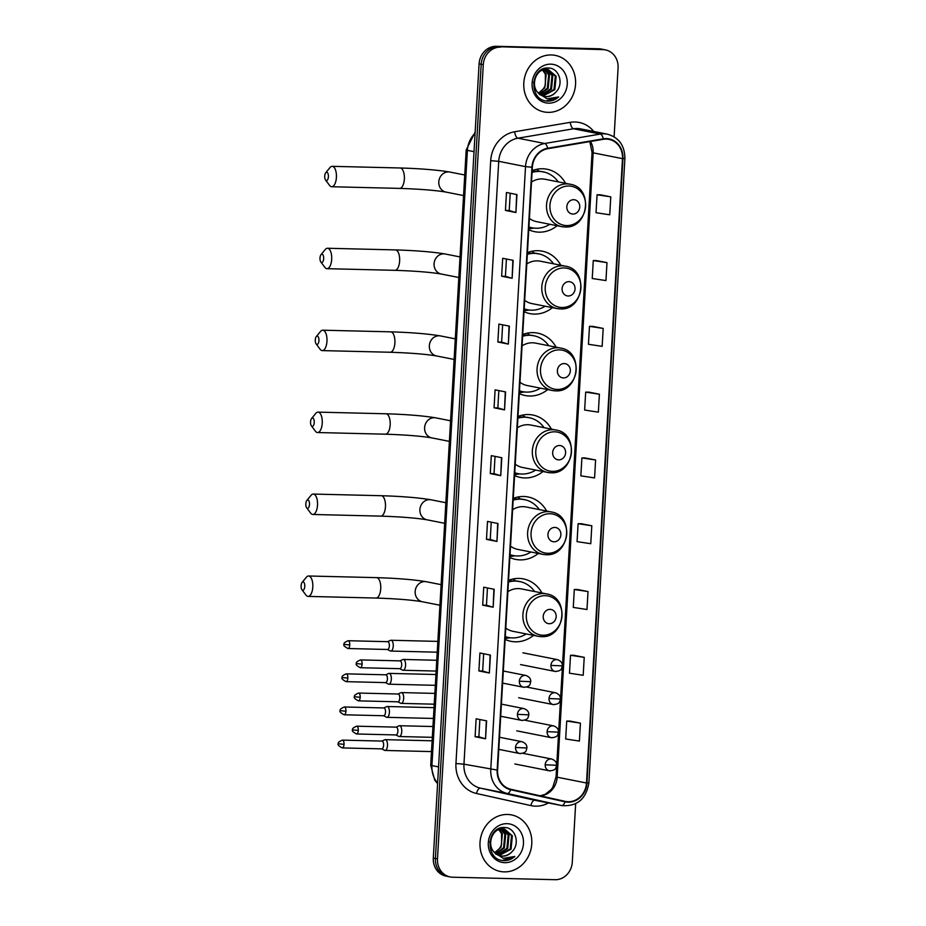 <?xml version="1.0" encoding="UTF-8"?>
<svg xmlns="http://www.w3.org/2000/svg" width="926" height="926" viewBox="0 0 926 926"><rect width="100%" height="100%" fill="white"/><g stroke="black" fill="none" stroke-linecap="round" stroke-linejoin="round"><path stroke-width="1.39" d="M541.93 592.976A31.82 28.509 101.2 0 0 523.387 578.9A31.82 28.509 101.2 0 0 519.035 578.426A31.82 28.509 101.2 0 0 508.548 580.336M505.133 639.403A31.82 28.509 101.2 0 0 511.025 641.336A31.82 28.509 101.2 0 0 515.377 641.811A31.82 28.509 101.2 0 0 533.526 635.386M546.653 511.048A31.82 28.509 101.2 0 0 528.109 496.973A31.82 28.509 101.2 0 0 523.757 496.486A31.82 28.509 101.2 0 0 513.27 498.396M509.856 557.475A31.82 28.509 101.2 0 0 515.747 559.408A31.82 28.509 101.2 0 0 520.099 559.883A31.82 28.509 101.2 0 0 538.261 553.447M551.375 429.108A31.82 28.509 101.2 0 0 532.832 415.033A31.82 28.509 101.2 0 0 528.48 414.559A31.82 28.509 101.2 0 0 517.993 416.469M514.59 475.536A31.82 28.509 101.2 0 0 520.481 477.469A31.82 28.509 101.2 0 0 524.822 477.955A31.82 28.509 101.2 0 0 542.983 471.519M556.098 347.181A31.82 28.509 101.2 0 0 537.555 333.105A31.82 28.509 101.2 0 0 533.202 332.631A31.82 28.509 101.2 0 0 522.715 334.529M519.312 393.608A31.82 28.509 101.2 0 0 525.204 395.541A31.82 28.509 101.2 0 0 529.556 396.015A31.82 28.509 101.2 0 0 547.706 389.591M560.82 265.253A31.82 28.509 101.2 0 0 542.277 251.177A31.82 28.509 101.2 0 0 537.937 250.691A31.82 28.509 101.2 0 0 527.438 252.601M524.035 311.68A31.82 28.509 101.2 0 0 529.927 313.613A31.82 28.509 101.2 0 0 534.279 314.088A31.82 28.509 101.2 0 0 552.428 307.652M565.543 183.313A31.82 28.509 101.2 0 0 547 169.238A31.82 28.509 101.2 0 0 542.659 168.764A31.82 28.509 101.2 0 0 532.161 170.673M528.758 229.741A31.82 28.509 101.2 0 0 534.649 231.674A31.82 28.509 101.2 0 0 539.001 232.16A31.82 28.509 101.2 0 0 557.151 225.724M509.508 579.965A29.123 26.078 -78.8 0 1 510.133 580.313M514.243 498.038A29.123 26.078 -78.8 0 1 514.856 498.385M518.965 416.098A29.123 26.078 -78.8 0 1 519.59 416.445M523.688 334.17A29.123 26.078 -78.8 0 1 524.313 334.517M528.41 252.231A29.123 26.078 -78.8 0 1 529.035 252.578M533.133 170.303A29.123 26.078 -78.8 0 1 533.758 170.65M539.175 171.264A31.82 28.509 101.2 0 0 536.652 169.319M534.452 253.192A31.82 28.509 101.2 0 0 531.929 251.247M529.73 335.131A31.82 28.509 101.2 0 0 527.195 333.175M524.996 417.059A31.82 28.509 101.2 0 0 522.472 415.114M520.273 498.987A31.82 28.509 101.2 0 0 517.75 497.042M515.55 580.926A31.82 28.509 101.2 0 0 513.027 578.981M614.112 136.793L618.082 67.945A18.011 16.136 101.2 0 0 605.407 49.888L601.217 49.055A18.011 16.136 101.2 0 0 598.752 48.789L496.301 46.3A18.011 16.136 101.2 0 0 479.089 63.848L433.299 858.055A18.011 16.136 101.2 0 0 445.973 876.112L448.068 876.528A18.011 16.136 101.2 0 1 435.394 858.471A18.011 16.136 101.2 0 0 448.068 876.528L450.163 876.945A18.011 16.136 101.2 0 0 452.629 877.211L555.079 879.7A18.011 16.136 101.2 0 0 572.291 862.152L575.659 803.71M605.407 49.888A18.011 16.136 101.2 0 0 602.942 49.61L498.396 46.717A18.011 16.136 101.2 0 0 481.184 64.264L435.394 858.471L481.184 64.264A18.011 16.136 101.2 0 1 498.396 46.717L600.847 49.194L496.301 46.3M603.312 49.472A18.011 16.136 101.2 0 0 600.847 49.194A18.011 16.136 101.2 0 1 603.312 49.472M551.34 54.947A28.822 25.812 101.2 0 0 524 80.828A28.822 25.812 101.2 0 0 544.083 111.93A28.822 25.812 101.2 0 0 548.03 112.359A28.822 25.812 101.2 0 0 575.359 86.488A28.822 25.812 101.2 0 0 555.276 55.386A28.822 25.812 101.2 0 0 551.34 54.947A28.822 25.812 101.2 0 0 524 80.828A28.822 25.812 101.2 0 0 544.083 111.93A28.822 25.812 101.2 0 0 548.03 112.359A28.822 25.812 101.2 0 0 575.359 86.488A28.822 25.812 101.2 0 0 555.276 55.386A28.822 25.812 101.2 0 0 551.34 54.947M507.541 814.463A28.822 25.812 101.2 0 0 480.212 840.345A28.822 25.812 101.2 0 0 500.295 871.447A28.822 25.812 101.2 0 0 504.23 871.875A28.822 25.812 101.2 0 0 531.57 846.005A28.822 25.812 101.2 0 0 511.488 814.903A28.822 25.812 101.2 0 0 507.541 814.463A28.822 25.812 101.2 0 0 480.212 840.345A28.822 25.812 101.2 0 0 500.295 871.447A28.822 25.812 101.2 0 0 504.23 871.875A28.822 25.812 101.2 0 0 531.57 846.005A28.822 25.812 101.2 0 0 511.488 814.903A28.822 25.812 101.2 0 0 507.541 814.463M606.333 139.085A19.215 17.212 -78.8 0 1 608.961 139.375A19.215 17.212 -78.8 0 1 622.492 158.647L586.494 783.002A19.215 17.212 -78.8 0 1 565.508 801.43A19.215 17.212 -78.8 0 1 565.149 801.36L510.77 789.265A19.215 17.212 -78.8 0 1 497.598 770.073L532.357 167.224A19.215 17.212 -78.8 0 1 547.706 148.727L603.324 139.305A19.215 17.212 -78.8 0 1 606.333 139.085M606.368 138.611A19.689 17.64 101.2 0 0 603.277 138.831L547.66 148.253A19.689 17.64 101.2 0 0 531.929 167.224L497.169 770.062A19.689 17.64 101.2 0 0 510.666 789.739L565.045 801.823A19.689 17.64 101.2 0 0 586.922 783.014L622.92 158.659A19.689 17.64 101.2 0 0 606.368 138.611M580.428 723.137L566.724 721.053L565.682 738.994L579.398 741.078L580.428 723.137L569.953 721.076M584.225 657.344L570.52 655.272L569.478 673.214L583.195 675.285L584.225 657.344L573.75 655.295M588.022 591.564L574.305 589.48L573.275 607.421L586.98 609.505L588.022 591.564L577.546 589.503M591.807 525.771L578.102 523.699L577.072 541.641L590.776 543.712L591.807 525.771L581.331 523.722M610.778 196.856L597.062 194.773L596.031 212.714L609.748 214.797L610.778 196.856L600.303 194.796M606.981 262.637L593.277 260.553L592.235 278.494L605.951 280.578L606.981 262.637L596.506 260.588M603.185 328.417L589.48 326.346L588.45 344.287L602.155 346.359L603.185 328.417L592.709 326.369M599.4 394.21L585.683 392.126L584.653 410.068L598.358 412.151L599.4 394.21L588.924 392.149M595.603 459.99L581.898 457.907L580.857 475.848L594.573 477.932L595.603 459.99L585.128 457.942M500.491 47.133A18.011 16.136 101.2 0 0 483.279 64.681L437.489 858.888A18.011 16.136 101.2 0 0 450.163 876.945M493.164 607.225L482.689 605.153L483.719 587.211L494.195 589.283L493.164 607.225L493.894 589.225M489.368 673.017L478.892 670.945L479.923 653.004L490.398 655.076L489.368 673.017L490.109 655.018M485.571 738.798L475.096 736.726L476.138 718.784L486.613 720.856L485.571 738.798L486.312 720.798M504.543 409.871L494.067 407.799L495.097 389.858L505.573 391.93L504.543 409.871L505.272 391.872M508.339 344.09L497.864 342.018L498.894 324.077L509.369 326.149L508.339 344.09L509.069 326.091M512.124 278.298L501.649 276.226L502.691 258.285L513.166 260.356L512.124 278.298L512.865 260.299M515.921 212.517L505.446 210.445L506.476 192.504L516.951 194.576L515.921 212.517L516.662 194.518M496.961 541.444L486.474 539.372L487.516 521.431L497.991 523.503L496.961 541.444L497.69 523.445M500.746 475.663L490.271 473.58L491.312 455.638L501.788 457.722L500.746 475.663L501.487 457.652M490.271 473.58L494.044 473.672M495.04 456.379L494.044 473.684L500.445 475.594M486.474 539.372L490.248 539.464L496.66 541.374M505.446 210.445L509.219 210.538L515.62 212.448M501.649 276.226L505.422 276.318M506.418 259.025L505.422 276.33L511.835 278.228M497.864 342.018L501.626 342.111L508.038 344.021M494.067 407.799L497.841 407.891L504.242 409.801M475.096 736.726L478.869 736.818L485.282 738.728M478.892 670.945L482.666 671.026M483.661 653.733L482.666 671.037L489.067 672.947M482.689 605.153L486.463 605.245L492.863 607.155M581.898 457.907L585.232 457.942M585.683 392.126L589.029 392.149M589.48 326.346L592.814 326.369M593.277 260.553L596.61 260.588M597.062 194.773L600.407 194.796M578.102 523.699L581.435 523.722M574.305 589.48L577.65 589.503M570.52 655.272L573.854 655.295M566.724 721.053L570.057 721.076M497.841 407.903L498.836 390.598M501.626 342.111L502.633 324.818M509.219 210.549L510.214 193.245M490.248 539.476L491.243 522.171M486.463 605.257L487.458 587.952M478.869 736.83L479.865 719.525M538.631 93.306A13.566 12.154 101.2 0 0 544.43 96.454A13.566 12.154 101.2 0 0 546.282 96.651A13.566 12.154 101.2 0 0 555.762 92.218C564.339 84.162 559.061 68.084 548.701 68.026C530.355 66.128 528.248 100.008 546.93 101.073L547.845 101.119C551.85 101.166 555.438 99.776 558.633 96.952L547.046 98.839L538.631 93.306C529.892 85.84 536.038 68.478 546.548 69.369L548.331 69.554L556.156 76.268L554.824 89.672L542.96 96.049M555.762 92.218C552.891 95.181 549.581 96.628 545.819 96.559L544.164 96.397M539.777 94.695L535.112 89.44L533.596 82.171M539.337 71.233L545.715 69.207L548.331 69.554M543.064 69.913L546.178 74.3L544.847 87.704L538.469 93.144M538.307 92.97A13.566 12.154 101.2 0 0 545.379 84.822L545.356 74.126L542.601 70.087M543.493 68.779L544.5 69.253M544.882 69.473L549.512 74.96L548.18 88.364L539.904 94.417M543.249 68.883L544.048 69.311M544.43 69.554L548.678 74.786L547.347 88.19L539.545 94.128M543.655 68.721L546.236 69.218M546.641 69.369L552.834 75.608L551.502 89.023L541.409 95.366M543.817 68.674L545.009 68.894M544.592 68.825L545.808 69.207M546.201 69.369L552 75.446L550.669 88.85L541.027 95.158M547.914 69.485L555.334 76.106L553.991 89.509L542.567 95.91M550.808 64.16A19.573 17.536 101.2 0 0 532.103 83.224A19.573 17.536 101.2 0 0 548.562 103.156A19.573 17.536 101.2 0 0 567.256 84.081A19.573 17.536 101.2 0 0 550.808 64.16M558.633 96.952L546.247 100.957M324.725 176.044A4.202 1.852 -88.6 0 0 325.57 180.049A4.202 1.852 -88.6 0 0 328.394 176.773A4.202 1.852 -88.6 0 0 327.642 172.884A4.202 1.852 -88.6 0 0 325.744 172.722A4.202 1.852 -88.6 0 0 324.725 176.044M325.744 172.722L329.98 167.583A10.209 4.48 91.4 0 1 332.202 166.333A10.209 4.48 91.4 0 1 336.404 177.422A10.209 4.48 91.4 0 1 331.705 186.739A10.209 4.48 91.4 0 1 329.552 185.385L325.57 180.049M572.893 214.056A7.2 6.459 101.2 0 0 579.769 207.042A7.2 6.459 101.2 0 0 573.715 199.703A7.2 6.459 101.2 0 0 566.828 206.73A7.2 6.459 101.2 0 0 572.893 214.056M529.406 218.409A21.611 19.365 101.2 0 0 536.629 221.661L561.735 226.627A21.611 19.365 101.2 0 1 546.676 203.303A21.611 19.365 101.2 0 1 567.175 183.892A21.611 19.365 101.2 0 1 570.127 184.228L545.02 179.25A21.611 19.365 101.2 0 0 542.069 178.926A21.611 19.365 101.2 0 0 531.512 182.005M528.92 226.928A28.521 25.546 101.2 0 0 532.149 227.819A28.521 25.546 101.2 0 0 536.05 228.247A28.521 25.546 101.2 0 0 549.836 224.277M558.228 181.866A28.521 25.546 101.2 0 0 543.226 171.854A28.521 25.546 101.2 0 0 539.326 171.426A28.521 25.546 101.2 0 0 532.068 172.398M543.226 171.854L542.173 171.646A28.521 25.546 101.2 0 0 538.272 171.217A28.521 25.546 101.2 0 0 532.091 171.9M535.159 171.356A28.521 25.546 101.2 0 0 533.052 170.338M528.908 227.055A28.521 25.546 101.2 0 0 531.096 227.611L532.149 227.819M539.337 171.275L544.488 172.143M534.036 228.109L529.718 228.687A31.218 27.965 -78.8 0 1 528.815 228.791M320.002 257.972A4.202 1.852 -88.6 0 0 320.847 261.977A4.202 1.852 -88.6 0 0 323.672 258.701A4.202 1.852 -88.6 0 0 322.919 254.824A4.202 1.852 -88.6 0 0 321.021 254.65A4.202 1.852 -88.6 0 0 320.002 257.972M321.021 254.65L325.257 249.522A10.209 4.48 91.4 0 1 327.48 248.261A10.209 4.48 91.4 0 1 331.682 259.349A10.209 4.48 91.4 0 1 326.982 268.679A10.209 4.48 91.4 0 1 324.818 267.313L320.847 261.977M568.159 295.996A7.2 6.459 101.2 0 0 575.046 288.97A7.2 6.459 101.2 0 0 568.992 281.643A7.2 6.459 101.2 0 0 562.105 288.657A7.2 6.459 101.2 0 0 568.159 295.996M524.683 300.337A21.611 19.365 101.2 0 0 531.906 303.589L557.012 308.566A21.611 19.365 101.2 0 1 541.953 285.243A21.611 19.365 101.2 0 1 562.452 265.831A21.611 19.365 101.2 0 1 565.404 266.156L540.298 261.19A21.611 19.365 101.2 0 0 537.346 260.866A21.611 19.365 101.2 0 0 526.79 263.933M524.197 308.856A28.521 25.546 101.2 0 0 527.426 309.747A28.521 25.546 101.2 0 0 531.327 310.175A28.521 25.546 101.2 0 0 545.113 306.205M553.505 263.794A28.521 25.546 101.2 0 0 538.492 253.793A28.521 25.546 101.2 0 0 534.603 253.365A28.521 25.546 101.2 0 0 527.334 254.326M538.492 253.793L537.45 253.585A28.521 25.546 101.2 0 0 533.55 253.157A28.521 25.546 101.2 0 0 527.369 253.828M530.436 253.284A28.521 25.546 101.2 0 0 528.318 252.266M524.185 308.995A28.521 25.546 101.2 0 0 526.373 309.539L527.426 309.747M534.615 253.203L539.765 254.083M529.313 310.036L524.984 310.627A31.218 27.965 -78.8 0 1 524.093 310.731M315.28 339.911A4.202 1.852 -88.6 0 0 316.125 343.916A4.202 1.852 -88.6 0 0 318.949 340.629A4.202 1.852 -88.6 0 0 318.197 336.751A4.202 1.852 -88.6 0 0 316.298 336.589A4.202 1.852 -88.6 0 0 315.28 339.911M316.298 336.589L320.535 331.45A10.209 4.48 91.4 0 1 322.757 330.2A10.209 4.48 91.4 0 1 326.959 341.289A10.209 4.48 91.4 0 1 322.26 350.607A10.209 4.48 91.4 0 1 320.095 349.252L316.125 343.916M563.436 377.924A7.2 6.459 101.2 0 0 570.323 370.909A7.2 6.459 101.2 0 0 564.27 363.571A7.2 6.459 101.2 0 0 557.383 370.597A7.2 6.459 101.2 0 0 563.436 377.924M519.961 382.276A21.611 19.365 101.2 0 0 527.183 385.529L552.29 390.494A21.611 19.365 101.2 0 1 537.219 367.171A21.611 19.365 101.2 0 1 557.73 347.759A21.611 19.365 101.2 0 1 560.681 348.083L535.575 343.118A21.611 19.365 101.2 0 0 532.624 342.794A21.611 19.365 101.2 0 0 522.056 345.873M519.474 390.795A28.521 25.546 101.2 0 0 522.704 391.675A28.521 25.546 101.2 0 0 526.593 392.103A28.521 25.546 101.2 0 0 540.39 388.144M548.782 345.734A28.521 25.546 101.2 0 0 533.77 335.721A28.521 25.546 101.2 0 0 529.869 335.293A28.521 25.546 101.2 0 0 522.611 336.265M533.77 335.721L532.728 335.513A28.521 25.546 101.2 0 0 528.827 335.085A28.521 25.546 101.2 0 0 522.646 335.768M525.713 335.224A28.521 25.546 101.2 0 0 523.595 334.205M519.463 390.922A28.521 25.546 101.2 0 0 521.651 391.466L522.704 391.675M529.892 335.131L535.043 336.011M524.591 391.976L520.262 392.555A31.218 27.965 -78.8 0 1 519.359 392.659M310.557 421.839A4.202 1.852 -88.6 0 0 311.402 425.844A4.202 1.852 -88.6 0 0 314.227 422.569A4.202 1.852 -88.6 0 0 313.474 418.691A4.202 1.852 -88.6 0 0 311.576 418.517A4.202 1.852 -88.6 0 0 310.557 421.839M311.576 418.517L315.801 413.378A10.209 4.48 91.4 0 1 318.035 412.128A10.209 4.48 91.4 0 1 322.236 423.217A10.209 4.48 91.4 0 1 317.537 432.535A10.209 4.48 91.4 0 1 315.372 431.18L311.402 425.844M558.714 459.863A7.2 6.459 101.2 0 0 565.601 452.837A7.2 6.459 101.2 0 0 559.547 445.51A7.2 6.459 101.2 0 0 552.66 452.525A7.2 6.459 101.2 0 0 558.714 459.863M515.238 464.204A21.611 19.365 101.2 0 0 522.461 467.456L547.567 472.422A21.611 19.365 101.2 0 1 532.496 449.098A21.611 19.365 101.2 0 1 552.996 429.699A21.611 19.365 101.2 0 1 555.959 430.023L530.853 425.046A21.611 19.365 101.2 0 0 527.901 424.721A21.611 19.365 101.2 0 0 517.333 427.8M514.752 472.723A28.521 25.546 101.2 0 0 517.97 473.614A28.521 25.546 101.2 0 0 521.87 474.043A28.521 25.546 101.2 0 0 535.668 470.072M544.06 427.662A28.521 25.546 101.2 0 0 529.047 417.661A28.521 25.546 101.2 0 0 525.146 417.221A28.521 25.546 101.2 0 0 517.889 418.193M529.047 417.661L528.005 417.452A28.521 25.546 101.2 0 0 524.104 417.013A28.521 25.546 101.2 0 0 517.923 417.695M520.979 417.151A28.521 25.546 101.2 0 0 518.873 416.133M514.74 472.862A28.521 25.546 101.2 0 0 516.928 473.406L517.97 473.614M525.169 417.07L530.32 417.939M519.856 473.904L515.539 474.482A31.218 27.965 -78.8 0 1 514.636 474.587M305.835 503.779A4.202 1.852 -88.6 0 0 306.68 507.784A4.202 1.852 -88.6 0 0 309.504 504.496A4.202 1.852 -88.6 0 0 308.74 500.619A4.202 1.852 -88.6 0 0 306.853 500.445A4.202 1.852 -88.6 0 0 305.835 503.779M306.853 500.445L311.078 495.317A10.209 4.48 91.4 0 1 313.301 494.067A10.209 4.48 91.4 0 1 317.514 505.145A10.209 4.48 91.4 0 1 312.814 514.474A10.209 4.48 91.4 0 1 310.65 513.108L306.68 507.784M553.991 541.791A7.2 6.459 101.2 0 0 560.878 534.765A7.2 6.459 101.2 0 0 554.824 527.438A7.2 6.459 101.2 0 0 547.937 534.452A7.2 6.459 101.2 0 0 553.991 541.791M510.515 546.132A21.611 19.365 101.2 0 0 517.738 549.396L542.844 554.361A21.611 19.365 101.2 0 1 527.774 531.038A21.611 19.365 101.2 0 1 548.273 511.627A21.611 19.365 101.2 0 1 551.236 511.951L526.13 506.985A21.611 19.365 101.2 0 0 523.167 506.661A21.611 19.365 101.2 0 0 512.61 509.728M510.018 554.651A28.521 25.546 101.2 0 0 513.247 555.542A28.521 25.546 101.2 0 0 517.148 555.97A28.521 25.546 101.2 0 0 530.945 552M539.337 509.601A28.521 25.546 101.2 0 0 524.324 499.589A28.521 25.546 101.2 0 0 520.424 499.16A28.521 25.546 101.2 0 0 513.166 500.121M524.324 499.589L523.283 499.38A28.521 25.546 101.2 0 0 519.382 498.952A28.521 25.546 101.2 0 0 513.201 499.623M516.257 499.079A28.521 25.546 101.2 0 0 514.15 498.061M510.018 554.79A28.521 25.546 101.2 0 0 512.205 555.334L513.247 555.542M520.447 498.998L525.586 499.878M515.134 555.832L510.816 556.422A31.218 27.965 -78.8 0 1 509.913 556.526M301.112 585.707A4.202 1.852 -88.6 0 0 301.945 589.712A4.202 1.852 -88.6 0 0 304.77 586.436A4.202 1.852 -88.6 0 0 304.017 582.547A4.202 1.852 -88.6 0 0 302.131 582.385A4.202 1.852 -88.6 0 0 301.112 585.707M302.131 582.385L306.356 577.245A10.209 4.48 91.4 0 1 308.578 575.995A10.209 4.48 91.4 0 1 312.791 587.084A10.209 4.48 91.4 0 1 308.092 596.402A10.209 4.48 91.4 0 1 305.927 595.048L301.945 589.712M549.268 623.719A7.2 6.459 101.2 0 0 556.156 616.704A7.2 6.459 101.2 0 0 550.09 609.366A7.2 6.459 101.2 0 0 543.215 616.392A7.2 6.459 101.2 0 0 549.268 623.719M505.793 628.071A21.611 19.365 101.2 0 0 513.016 631.324L538.11 636.289A21.611 19.365 101.2 0 1 523.051 612.966A21.611 19.365 101.2 0 1 543.55 593.554A21.611 19.365 101.2 0 1 546.502 593.879L521.407 588.913A21.611 19.365 101.2 0 0 518.444 588.589A21.611 19.365 101.2 0 0 507.888 591.668M505.295 636.59A28.521 25.546 101.2 0 0 508.524 637.47A28.521 25.546 101.2 0 0 512.425 637.91A28.521 25.546 101.2 0 0 526.211 633.94M534.615 591.529A28.521 25.546 101.2 0 0 519.602 581.516A28.521 25.546 101.2 0 0 515.701 581.088A28.521 25.546 101.2 0 0 508.443 582.06M519.602 581.516L518.548 581.308A28.521 25.546 101.2 0 0 514.659 580.88A28.521 25.546 101.2 0 0 508.467 581.563M511.534 581.019A28.521 25.546 101.2 0 0 509.427 580M505.295 636.718A28.521 25.546 101.2 0 0 507.483 637.273L508.524 637.47M515.724 580.938L520.863 581.806M510.411 637.771L506.094 638.35A31.218 27.965 -78.8 0 1 505.191 638.454M389.985 650.747A5.406 2.373 -88.6 0 0 390.263 650.932A5.406 2.373 -88.6 0 0 390.564 651.036A5.406 2.373 -88.6 0 0 390.749 651.059A5.406 2.373 -88.6 0 0 393.237 646.128A5.406 2.373 -88.6 0 0 391.189 640.271A5.406 2.373 -88.6 0 0 391.004 640.26A5.406 2.373 -88.6 0 0 390.517 640.364L387.554 641.672M387.415 649.473A3.901 1.713 -88.6 0 0 387.543 649.485A3.901 1.713 -88.6 0 0 389.348 645.92A3.901 1.713 -88.6 0 0 387.867 641.695A3.901 1.713 -88.6 0 0 387.739 641.683L348.153 640.723C344.68 642.204 343.349 643.42 344.171 644.392L349.762 644.959A3.901 1.713 -88.6 0 0 348.153 640.723M388.063 683.886A5.406 2.373 -88.6 0 0 388.353 684.071A5.406 2.373 -88.6 0 0 388.654 684.175A5.406 2.373 -88.6 0 0 388.839 684.198A5.406 2.373 -88.6 0 0 391.328 679.256A5.406 2.373 -88.6 0 0 389.279 673.41A5.406 2.373 -88.6 0 0 389.094 673.387A5.406 2.373 -88.6 0 0 388.607 673.491L385.644 674.811M385.505 682.601A3.901 1.713 -88.6 0 0 385.633 682.612A3.901 1.713 -88.6 0 0 387.427 679.047A3.901 1.713 -88.6 0 0 385.957 674.822A3.901 1.713 -88.6 0 0 385.829 674.811L346.243 673.85C342.77 675.332 341.439 676.559 342.261 677.531L347.852 678.087A3.901 1.713 -88.6 0 0 346.243 673.85M386.154 717.013A5.406 2.373 -88.6 0 0 386.443 717.199A5.406 2.373 -88.6 0 0 386.744 717.303A5.406 2.373 -88.6 0 0 386.929 717.326A5.406 2.373 -88.6 0 0 389.406 712.383A5.406 2.373 -88.6 0 0 387.369 706.538A5.406 2.373 -88.6 0 0 387.184 706.515A5.406 2.373 -88.6 0 0 386.698 706.619L383.734 707.939M383.595 715.729A3.901 1.713 -88.6 0 0 383.723 715.74A3.901 1.713 -88.6 0 0 385.517 712.175A3.901 1.713 -88.6 0 0 384.047 707.962A3.901 1.713 -88.6 0 0 383.92 707.939L344.333 706.978C340.861 708.459 339.529 709.686 340.351 710.659L345.942 711.226A3.901 1.713 -88.6 0 0 344.333 706.978M384.244 750.141A5.406 2.373 -88.6 0 0 384.533 750.326A5.406 2.373 -88.6 0 0 384.834 750.442A5.406 2.373 -88.6 0 0 385.008 750.454A5.406 2.373 -88.6 0 0 387.496 745.523A5.406 2.373 -88.6 0 0 385.459 739.677A5.406 2.373 -88.6 0 0 385.274 739.654A5.406 2.373 -88.6 0 0 384.788 739.758L381.825 741.066M381.686 748.868A3.901 1.713 -88.6 0 0 381.813 748.879A3.901 1.713 -88.6 0 0 383.607 745.314A3.901 1.713 -88.6 0 0 382.137 741.089A3.901 1.713 -88.6 0 0 381.998 741.078L342.423 740.117C338.951 741.599 337.62 742.826 338.43 743.786L344.032 744.354A3.901 1.713 -88.6 0 0 342.423 740.117M402.324 669.949A5.406 2.373 -88.6 0 0 402.613 670.135A5.406 2.373 -88.6 0 0 402.914 670.239A5.406 2.373 -88.6 0 0 403.088 670.262A5.406 2.373 -88.6 0 0 405.588 665.123A5.406 2.373 -88.6 0 0 403.539 659.474A5.406 2.373 -88.6 0 0 403.354 659.451A5.406 2.373 -88.6 0 0 402.868 659.555L399.905 660.875M402.613 670.135L399.719 668.676A3.901 1.713 -88.6 0 0 399.893 668.676A3.901 1.713 -88.6 0 0 401.687 665.111A3.901 1.713 -88.6 0 0 400.217 660.886A3.901 1.713 -88.6 0 0 400.078 660.875L360.503 659.914C357.031 661.395 355.7 662.622 356.51 663.595L362.112 664.162A3.901 1.713 -88.6 0 0 360.503 659.914M400.414 703.077A5.406 2.373 -88.6 0 0 400.703 703.262A5.406 2.373 -88.6 0 0 401.004 703.366A5.406 2.373 -88.6 0 0 401.178 703.39A5.406 2.373 -88.6 0 0 403.678 698.25A5.406 2.373 -88.6 0 0 401.629 692.602A5.406 2.373 -88.6 0 0 401.444 692.59A5.406 2.373 -88.6 0 0 400.958 692.694L397.995 694.002M400.703 703.262L397.81 701.804A3.901 1.713 -88.6 0 0 397.983 701.815A3.901 1.713 -88.6 0 0 399.777 698.25A3.901 1.713 -88.6 0 0 398.307 694.025A3.901 1.713 -88.6 0 0 398.168 694.014L358.594 693.053C355.121 694.535 353.79 695.75 354.6 696.722L360.202 697.29A3.901 1.713 -88.6 0 0 358.594 693.053M398.504 736.216A5.406 2.373 -88.6 0 0 398.793 736.402A5.406 2.373 -88.6 0 0 399.094 736.506A5.406 2.373 -88.6 0 0 399.268 736.529A5.406 2.373 -88.6 0 0 401.768 731.378A5.406 2.373 -88.6 0 0 399.719 725.741A5.406 2.373 -88.6 0 0 399.534 725.718A5.406 2.373 -88.6 0 0 399.048 725.822L396.085 727.142M398.793 736.402L395.9 734.943A3.901 1.713 -88.6 0 0 396.073 734.943A3.901 1.713 -88.6 0 0 397.867 731.378A3.901 1.713 -88.6 0 0 396.397 727.153A3.901 1.713 -88.6 0 0 396.259 727.142L356.684 726.181C353.211 727.662 351.88 728.889 352.69 729.862L358.293 730.417A3.901 1.713 -88.6 0 0 356.684 726.181M494.843 852.823A13.566 12.154 101.2 0 0 500.63 855.971A13.566 12.154 101.2 0 0 502.494 856.168A13.566 12.154 101.2 0 0 511.962 851.735C520.551 843.679 515.273 827.612 504.913 827.543C486.555 825.645 484.46 859.525 503.142 860.59L504.057 860.636C508.05 860.682 511.65 859.293 514.833 856.469L503.258 858.367L494.843 852.823C486.092 845.357 492.25 827.994 502.76 828.886L504.531 829.071L512.367 835.784L511.036 849.2L499.172 855.566M511.962 851.735C509.103 854.698 505.781 856.145 502.031 856.075L500.376 855.913M495.989 854.212L491.312 848.957L489.808 841.688M495.549 830.749L501.927 828.724L504.531 829.071M499.276 829.43L502.39 833.817L501.059 847.221L494.681 852.661M494.507 852.487A13.566 12.154 101.2 0 0 501.591 844.338L501.556 833.643L498.813 829.603M499.704 828.295L500.7 828.77M501.093 828.99L505.712 834.476L504.381 847.88L496.116 853.934M499.45 828.4L500.26 828.828M500.642 829.071L504.878 834.303L503.547 847.718L495.746 853.645M499.866 828.238L502.436 828.747M502.841 828.886L509.045 835.125L507.703 848.54L497.609 854.895M500.028 828.191L501.209 828.411M500.792 828.342L502.008 828.724M502.413 828.886L508.212 834.963L506.881 848.366L497.227 854.675M504.114 829.002L511.534 835.622L510.203 849.026L498.778 855.427M507.008 823.677A19.573 17.536 101.2 0 0 488.315 842.753A19.573 17.536 101.2 0 0 504.763 862.673A19.573 17.536 101.2 0 0 523.468 843.598A19.573 17.536 101.2 0 0 507.008 823.677M514.833 856.469L502.459 860.474M479.089 63.848L483.279 64.681M598.752 48.789L602.942 49.61M433.299 858.055L437.489 858.888M475.096 133.194A24.018 21.518 101.2 0 0 467.399 150.359L474.031 151.667M437.593 783.651L434.699 780.12L430.717 765.165L466.195 149.931A12.003 0.822 3.3 0 0 467.399 150.359L431.921 765.594L438.554 766.902M430.717 765.165A12.003 0.822 3.3 0 0 431.921 765.594A24.018 21.518 101.2 0 0 437.616 783.072M622.492 158.647L593.161 152.836A19.215 17.212 101.2 0 0 590.499 141.481M548.447 802.958A30.026 26.889 -78.8 0 1 535.564 806.164A30.026 26.889 -78.8 0 1 530.899 805.597L476.531 793.501A30.026 26.889 -78.8 0 1 455.951 763.522L490.711 160.673A30.026 26.889 -78.8 0 1 514.682 131.758L570.3 122.336A30.026 26.889 -78.8 0 1 593.774 131.469M490.711 160.673L498.72 161.321L525.528 166.622A24.018 21.518 -78.8 0 1 544.72 143.495L600.337 134.073A24.018 21.518 -78.8 0 1 604.099 133.807A24.018 21.518 -78.8 0 1 607.387 134.166L580.567 128.864A24.018 21.518 101.2 0 0 577.28 128.494A24.018 21.518 101.2 0 0 573.518 128.772L517.9 138.194A24.018 21.518 101.2 0 0 498.72 161.321L463.961 764.17A24.018 21.518 101.2 0 0 480.42 788.153L534.8 800.249A24.018 21.518 101.2 0 0 535.24 800.342L562.059 805.643A24.018 21.518 -78.8 0 1 561.619 805.551L507.24 793.466A24.018 21.518 -78.8 0 1 490.768 769.471L525.528 166.622L531.929 167.224M603.277 138.831A6.007 2.523 80.4 0 0 600.337 134.073L573.518 128.772A6.007 2.523 -99.6 0 1 570.3 122.336M497.169 770.062L463.961 764.17L455.951 763.522M510.666 789.739A6.007 2.674 102.5 0 1 507.24 793.466L480.42 788.153A6.007 2.674 -77.5 0 0 476.531 793.501M514.682 131.758A6.007 2.523 -99.6 0 0 517.9 138.194L544.72 143.495A6.007 2.523 80.4 0 1 547.66 148.253M565.045 801.823A6.007 2.674 102.5 0 1 561.619 805.551L534.8 800.249A6.007 2.674 -77.5 0 0 530.899 805.597M586.922 783.014L588.89 782.829L624.888 158.462L622.92 158.659M540.46 795.874A19.215 17.212 101.2 0 0 557.163 777.203L593.161 152.836A10.811 0.741 3.3 0 1 592.073 152.454L589.827 141.597M586.494 783.002L557.163 777.203A10.811 0.741 3.3 0 1 556.075 776.81L592.073 152.454M463.567 195.571L445.973 192.087A10.209 9.144 -78.8 0 1 438.797 181.855A10.209 9.144 -78.8 0 1 448.543 171.912A10.209 9.144 -78.8 0 1 449.943 172.062C437.628 169.99 421.029 168.625 400.148 167.976L332.202 166.333M445.973 192.087C435.417 190.305 419.976 189.078 399.65 188.395A10.209 4.48 -88.6 0 0 404.349 179.065A10.209 4.48 -88.6 0 0 400.148 167.976M566.643 225.574A19.851 17.791 101.2 0 0 585.614 206.22A19.851 17.791 101.2 0 0 568.923 186.01A19.851 17.791 101.2 0 0 549.951 205.364A19.851 17.791 101.2 0 0 566.643 225.574M570.127 184.228C593.774 187.55 588.681 228.884 564.895 226.974L561.735 226.627A21.611 19.365 101.2 0 0 564.686 226.951M528.885 227.437A28.787 25.789 101.2 0 0 532.728 227.923M458.833 277.499L441.251 274.027A10.209 9.144 -78.8 0 1 434.074 263.794A10.209 9.144 -78.8 0 1 443.82 253.84A10.209 9.144 -78.8 0 1 445.221 254.002C432.905 251.918 416.306 250.552 395.414 249.916L327.48 248.261M441.251 274.027C430.694 272.244 415.253 271.005 394.927 270.323A10.209 4.48 -88.6 0 0 399.627 260.993A10.209 4.48 -88.6 0 0 395.414 249.916M561.92 307.501A19.851 17.791 101.2 0 0 580.891 288.16A19.851 17.791 101.2 0 0 564.2 267.95A19.851 17.791 101.2 0 0 545.229 287.291A19.851 17.791 101.2 0 0 561.92 307.501M565.404 266.156C589.052 269.489 583.947 310.812 560.161 308.914L557.012 308.566A21.611 19.365 101.2 0 0 559.964 308.89M524.162 309.377A28.787 25.789 101.2 0 0 528.005 309.851M454.11 359.438L436.528 355.954A10.209 9.144 -78.8 0 1 429.34 345.722A10.209 9.144 -78.8 0 1 439.098 335.779A10.209 9.144 -78.8 0 1 440.498 335.93C428.182 333.846 411.584 332.492 390.691 331.844L322.757 330.2M436.528 355.954C425.972 354.172 410.531 352.933 390.193 352.25A10.209 4.48 -88.6 0 0 394.893 342.933A10.209 4.48 -88.6 0 0 390.691 331.844M557.197 389.441A19.851 17.791 101.2 0 0 576.169 370.087A19.851 17.791 101.2 0 0 559.478 349.878A19.851 17.791 101.2 0 0 540.506 369.219A19.851 17.791 101.2 0 0 557.197 389.441M560.681 348.083C584.329 351.417 579.225 392.751 555.438 390.841L552.29 390.494A21.611 19.365 101.2 0 0 555.241 390.818M519.44 391.304A28.787 25.789 101.2 0 0 523.283 391.791M449.388 441.366L431.805 437.894A10.209 9.144 -78.8 0 1 424.617 427.65A10.209 9.144 -78.8 0 1 434.375 417.707A10.209 9.144 -78.8 0 1 435.764 417.858C423.46 415.786 406.861 414.42 385.968 413.783L318.035 412.128M431.805 437.894C421.249 436.1 405.808 434.873 385.471 434.19A10.209 4.48 -88.6 0 0 390.17 424.86A10.209 4.48 -88.6 0 0 385.968 413.783M552.475 471.369A19.851 17.791 101.2 0 0 571.446 452.027A19.851 17.791 101.2 0 0 554.755 431.817A19.851 17.791 101.2 0 0 535.784 451.159A19.851 17.791 101.2 0 0 552.475 471.369M555.959 430.023C579.595 433.345 574.502 474.679 550.715 472.769L547.567 472.422A21.611 19.365 101.2 0 0 550.519 472.758M514.717 473.232A28.787 25.789 101.2 0 0 518.56 473.718M444.665 523.306L427.083 519.822A10.209 9.144 -78.8 0 1 419.895 509.589A10.209 9.144 -78.8 0 1 429.652 499.646A10.209 9.144 -78.8 0 1 431.041 499.797C418.737 497.713 402.139 496.348 381.246 495.711L313.301 494.067M427.083 519.822C416.526 518.039 401.074 516.801 380.748 516.118A10.209 4.48 -88.6 0 0 385.447 506.8A10.209 4.48 -88.6 0 0 381.246 495.711M547.752 553.297A19.851 17.791 101.2 0 0 566.724 533.955A19.851 17.791 101.2 0 0 550.032 513.745A19.851 17.791 101.2 0 0 531.049 533.087A19.851 17.791 101.2 0 0 547.752 553.297M551.236 511.951C574.872 515.284 569.779 556.619 545.993 554.709L542.844 554.361A21.611 19.365 101.2 0 0 545.796 554.686M509.995 555.172A28.787 25.789 101.2 0 0 513.826 555.646M439.943 605.234L422.36 601.75A10.209 9.144 -78.8 0 1 415.172 591.517A10.209 9.144 -78.8 0 1 424.93 581.574A10.209 9.144 -78.8 0 1 426.319 581.725C414.015 579.641 397.416 578.287 376.523 577.639L308.578 575.995M422.36 601.75C411.804 599.967 396.351 598.728 376.025 598.046A10.209 4.48 -88.6 0 0 380.725 588.728A10.209 4.48 -88.6 0 0 376.523 577.639M543.018 635.236A19.851 17.791 101.2 0 0 561.989 615.883A19.851 17.791 101.2 0 0 545.298 595.673A19.851 17.791 101.2 0 0 526.327 615.026A19.851 17.791 101.2 0 0 543.018 635.236M546.502 593.879C570.15 597.212 565.057 638.546 541.27 636.637L538.11 636.289A21.611 19.365 101.2 0 0 541.073 636.613M505.272 637.1A28.787 25.789 101.2 0 0 509.103 637.586M522.901 652.807L557.475 659.648A6.007 5.382 101.2 0 0 556.653 659.555A6.007 5.382 101.2 0 0 550.912 665.4L562.302 665.875C561.515 667.739 562.672 671.003 555.149 671.419A6.007 5.382 101.2 0 0 555.97 671.512M387.543 649.485L347.968 648.524A3.901 1.713 -88.6 0 0 349.762 644.959M550.912 665.4A6.007 5.382 101.2 0 0 555.149 671.419L520.574 664.579M526.639 687.046L555.565 692.775A6.007 5.382 101.2 0 0 554.743 692.683A6.007 5.382 101.2 0 0 549.002 698.54L560.392 699.014C559.605 700.866 560.762 704.142 553.239 704.559A6.007 5.382 101.2 0 0 554.049 704.64M385.633 682.612L346.058 681.652A3.901 1.713 -88.6 0 0 347.852 678.087M549.002 698.54A6.007 5.382 101.2 0 0 553.239 704.559L518.664 697.718M524.729 720.185L553.655 725.903A6.007 5.382 101.2 0 0 552.834 725.81A6.007 5.382 101.2 0 0 547.092 731.667L558.482 732.142C557.695 734.005 558.853 737.27 551.329 737.686A6.007 5.382 101.2 0 0 552.139 737.779M383.723 715.74L344.148 714.791A3.901 1.713 -88.6 0 0 345.942 711.226M547.092 731.667A6.007 5.382 101.2 0 0 551.329 737.686L516.754 730.845M522.82 753.313L551.746 759.042A6.007 5.382 101.2 0 0 550.924 758.95A6.007 5.382 101.2 0 0 545.183 764.795L556.572 765.27C555.785 767.133 556.943 770.397 549.419 770.814A6.007 5.382 101.2 0 0 550.229 770.907M381.813 748.879L342.238 747.919A3.901 1.713 -88.6 0 0 344.032 744.354M545.183 764.795A6.007 5.382 101.2 0 0 549.419 770.814L514.844 763.973M503.316 671.003L525.899 675.471A6.007 5.382 101.2 0 0 525.077 675.378A6.007 5.382 101.2 0 0 519.336 681.223L530.725 681.698C529.927 683.562 531.096 686.826 523.56 687.242A6.007 5.382 101.2 0 0 524.382 687.335M436.748 660.527A5.406 2.373 -88.6 0 0 436.215 660.273A5.406 2.373 -88.6 0 0 436.03 660.25A5.406 2.373 -88.6 0 0 435.857 660.261M399.893 668.676L360.318 667.727A3.901 1.713 -88.6 0 0 362.112 664.162M519.336 681.223A6.007 5.382 101.2 0 0 523.56 687.242L502.621 683.099M501.406 704.13L523.989 708.598A6.007 5.382 101.2 0 0 523.167 708.506A6.007 5.382 101.2 0 0 517.426 714.363L528.815 714.837C528.017 716.689 529.174 719.965 521.651 720.382A6.007 5.382 101.2 0 0 522.472 720.474M434.838 693.655A5.406 2.373 -88.6 0 0 434.306 693.4A5.406 2.373 -88.6 0 0 434.12 693.377A5.406 2.373 -88.6 0 0 433.935 693.389M397.983 701.815L358.408 700.855A3.901 1.713 -88.6 0 0 360.202 697.29M517.426 714.363A6.007 5.382 101.2 0 0 521.651 720.382L500.711 716.238M499.496 737.258L522.079 741.726A6.007 5.382 101.2 0 0 521.257 741.645A6.007 5.382 101.2 0 0 515.516 747.49L526.906 747.965C526.107 749.828 527.264 753.093 519.741 753.509A6.007 5.382 101.2 0 0 520.562 753.602M432.928 726.794A5.406 2.373 -88.6 0 0 432.384 726.528A5.406 2.373 -88.6 0 0 432.21 726.516A5.406 2.373 -88.6 0 0 432.025 726.516M396.073 734.943L356.498 733.982A3.901 1.713 -88.6 0 0 358.293 730.417M515.516 747.49A6.007 5.382 101.2 0 0 519.741 753.509L498.801 749.365M466.195 149.931L475.154 132.082M562.059 805.643C577.211 806.569 586.158 798.964 588.89 782.829M624.888 158.462C624.761 145.567 618.927 137.465 607.387 134.166M540.182 795.804L545.24 794.323L551.213 789.496L552.799 787.274L556.075 776.81M399.65 188.395L331.705 186.739M464.748 174.991L449.943 172.062M394.927 270.323L326.982 268.679M460.025 256.93L445.221 254.002M390.193 352.25L322.26 350.607M455.303 338.858L440.498 335.93M385.471 434.19L317.537 432.535M450.58 420.798L435.764 417.858M380.748 516.118L312.814 514.474M445.857 502.725L431.041 499.797M376.025 598.046L308.092 596.402M441.123 584.653L426.319 581.725M557.475 659.648C560.924 661.002 562.533 663.074 562.302 665.875M437.234 652.193L390.749 651.059M437.859 641.394L391.004 640.26M387.369 649.473L390.263 650.932M347.968 648.524C344.264 646.487 343.002 645.109 344.171 644.392M555.565 692.775C559.015 694.13 560.624 696.213 560.392 699.014M435.324 685.321L388.839 684.198M435.949 674.522L389.094 673.387M385.459 682.612L388.353 684.071M346.058 681.652C342.354 679.615 341.092 678.249 342.261 677.531M553.655 725.903C557.105 727.269 558.714 729.341 558.482 732.142M433.414 718.449L386.929 717.326M434.039 707.661L387.184 706.515M383.549 715.74L386.443 717.199M344.148 714.791C340.444 712.754 339.182 711.376 340.351 710.659M551.746 759.042C555.195 760.396 556.804 762.468 556.572 765.27M431.504 751.588L385.008 750.454M432.129 740.788L385.274 739.654M381.639 748.868L384.533 750.326M342.238 747.919C338.534 745.881 337.272 744.504 338.43 743.786M525.899 675.471C529.348 676.825 530.957 678.897 530.725 681.698M403.354 659.451L436.771 660.273M436.146 671.061L403.088 670.262M360.318 667.727C356.614 665.69 355.352 664.312 356.51 663.595M523.989 708.598C527.426 709.953 529.047 712.036 528.815 714.837M401.444 692.59L434.861 693.4M434.236 704.188L401.178 703.39M358.408 700.855C354.704 698.817 353.443 697.44 354.6 696.722M522.079 741.726C525.517 743.092 527.125 745.164 526.906 747.965M399.534 725.718L432.951 726.528M432.326 737.327L399.268 736.529M356.498 733.982C352.794 731.945 351.533 730.579 352.69 729.862"/></g></svg>
